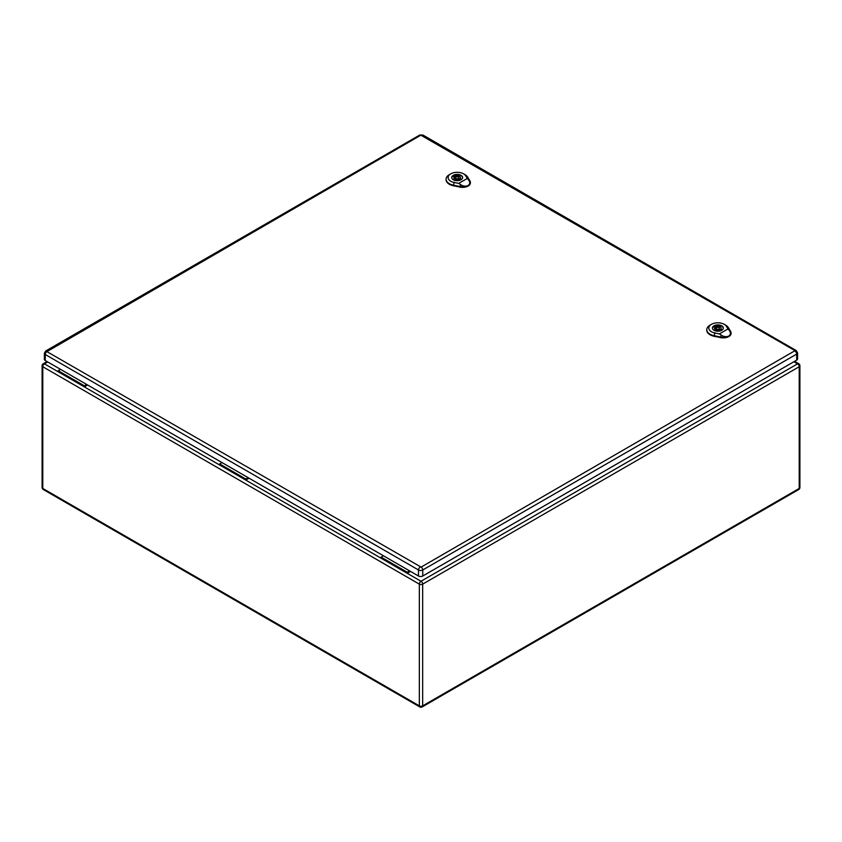 <?xml version="1.0" encoding="UTF-8"?>
<svg xmlns="http://www.w3.org/2000/svg" width="842" height="842" viewBox="0 0 842 842"><rect width="100%" height="100%" fill="white"/><g stroke="black" fill="none" stroke-linecap="round" stroke-linejoin="round"><path stroke-width="1.26" d="M410.507 571.413L407.233 573.307L381.11 558.225L381.11 557.13L383.447 555.783M87.621 384.994L84.337 386.878L84.337 385.783L86.663 384.447M249.064 478.203L245.78 480.098L219.667 465.016L219.667 463.921L221.993 462.574M47.731 361.965L44.447 363.849L58.224 371.806L58.224 370.712L84.337 385.783M58.224 371.806L219.667 465.016M58.224 370.712L60.55 369.364M381.11 558.225L245.78 480.098L245.78 478.993L219.667 463.921M245.78 478.993L248.116 477.656M793.89 361.744L797.553 363.849L421 581.254A2.347 1.358 60 0 1 422.663 584.127L422.663 705.859L799.216 488.455L799.216 366.733L422.663 584.127A2.347 1.358 0 0 1 419.337 584.127L42.784 366.733L42.784 488.455L419.337 705.859L419.337 584.127A2.347 1.358 -60 0 1 421 581.254L407.233 573.307L407.233 572.202L381.11 557.13M407.233 572.202L409.559 570.865M46.92 351.072A2.347 1.358 60 0 0 45.742 350.956L44.373 353.272L44.373 359.302A3.021 1.747 0 0 0 45.258 360.534L418.485 576.012A3.021 1.747 0 0 0 422.758 576.012L796.69 360.123A3.021 1.747 0 0 0 797.584 358.892L797.584 352.861L796.206 350.546A2.347 1.358 -60 0 0 795.037 350.661L421.095 567.108L46.92 351.63L420.853 135.183L795.037 350.661M715.195 325.949L716.321 326.601A3.357 1.937 180 0 1 721.226 328.327A3.357 1.937 180 0 1 720.847 329.222L721.973 329.875A4.905 2.831 180 0 1 720.552 330.695L719.426 330.043A3.357 1.937 180 0 1 714.511 328.327A3.357 1.937 180 0 1 714.89 327.422L713.763 326.77A4.905 2.831 180 0 1 715.195 325.949L715.195 328.969L716.195 329.548M716.321 327.948L716.321 326.601M720.847 330.569L720.847 329.222M719.552 329.664A3.357 1.937 180 0 1 720.847 330.443M714.89 329.222L714.89 327.422M723.194 328.738A5.368 3.105 0 0 0 723.246 328.327A5.368 3.105 0 0 0 717.868 325.223A5.368 3.105 0 0 0 712.5 328.327A5.368 3.105 0 0 0 712.543 328.738M716.679 329.012A1.684 0.968 0 0 0 718.51 329.222A1.684 0.968 0 0 0 719.552 328.327A1.684 0.968 0 0 0 717.868 327.349A1.684 0.968 0 0 0 716.195 328.327A1.684 0.968 0 0 0 716.679 329.012M719.405 333.895L714.858 332.979A9.062 5.231 180 0 1 711.458 324.338L710.027 325.17A11.072 6.389 0 0 0 706.785 329.527A11.072 6.389 0 0 0 714.184 335.716L720.773 337.053A7.725 4.463 0 0 0 728.793 336C726.467 337.095 723.952 336.811 721.236 335.148L719.405 333.895L728.004 328.938L729.298 330.496C730.951 332.769 730.782 334.6 728.793 336A7.725 4.463 0 0 0 731.056 332.737A7.725 4.463 0 0 0 730.614 331.369L728.309 327.57A11.072 6.389 0 0 0 725.688 325.17L724.267 324.338A9.062 5.231 180 0 1 726.404 326.307L728.004 328.938M714.016 330.274A5.452 3.147 180 0 1 712.416 328.043A5.452 3.147 180 0 1 717.868 324.896A5.452 3.147 180 0 1 723.331 328.043A5.452 3.147 180 0 1 719.963 330.959A5.452 3.147 180 0 1 714.016 330.274M706.785 329.801A11.093 6.41 0 0 0 706.764 330.075A11.093 6.41 0 0 0 714.184 336.274L720.763 337.61A7.746 4.473 0 0 0 731.077 333.285A7.746 4.473 0 0 0 731.045 333.011M711.458 324.338A9.062 5.231 180 0 1 724.267 324.338M454.501 175.441L455.627 176.094A3.357 1.937 180 0 1 460.542 177.82A3.357 1.937 180 0 1 460.164 178.715L461.29 179.367A4.905 2.831 180 0 1 459.858 180.188L458.732 179.535A3.357 1.937 180 0 1 453.827 177.82A3.357 1.937 180 0 1 454.206 176.915L453.08 176.273A4.905 2.831 180 0 1 454.501 175.441L454.501 178.462L455.501 179.041M455.627 177.451L455.627 176.094M460.164 180.062L460.164 178.715M458.858 179.157A3.357 1.937 180 0 1 460.164 179.935M454.206 178.715L454.206 176.915M462.511 178.23A5.368 3.105 0 0 0 462.553 177.82A5.368 3.105 0 0 0 457.185 174.715A5.368 3.105 0 0 0 451.807 177.82A5.368 3.105 0 0 0 451.859 178.23M455.996 178.504A1.684 0.968 0 0 0 457.827 178.715A1.684 0.968 0 0 0 458.858 177.82A1.684 0.968 0 0 0 457.185 176.841A1.684 0.968 0 0 0 455.501 177.82A1.684 0.968 0 0 0 455.996 178.504M458.722 183.388L454.164 182.472A9.062 5.231 180 0 1 450.765 173.831L449.344 174.662A11.072 6.389 0 0 0 446.102 179.02A11.072 6.389 0 0 0 453.501 185.208L460.079 186.545A7.725 4.463 0 0 0 468.099 185.493C465.784 186.587 463.258 186.303 460.542 184.64L458.722 183.388L467.31 178.43L468.615 179.988C470.268 182.261 470.099 184.093 468.099 185.493A7.725 4.463 0 0 0 470.362 182.23A7.725 4.463 0 0 0 469.931 180.862L467.615 177.062A11.072 6.389 0 0 0 464.995 174.662L463.574 173.831A9.062 5.231 180 0 1 465.71 175.799L467.31 178.43M453.322 179.767A5.452 3.147 180 0 1 451.722 177.546A5.452 3.147 180 0 1 457.185 174.389A5.452 3.147 180 0 1 462.637 177.546A5.452 3.147 180 0 1 459.269 180.451A5.452 3.147 180 0 1 453.322 179.767M446.102 179.293A11.093 6.41 0 0 0 446.081 179.567A11.093 6.41 0 0 0 453.491 185.766L460.079 187.103A7.746 4.473 0 0 0 470.383 182.777A7.746 4.473 0 0 0 470.362 182.504M450.765 173.831A9.062 5.231 180 0 1 463.574 173.831M42.784 366.733A2.347 1.358 -60 0 1 44.447 363.849A2.347 1.358 60 0 0 43.279 363.733A2.347 2.347 0 0 0 42.1 365.775A2.347 1.358 0 0 0 42.784 366.733M42.784 488.455A2.347 1.358 180 0 1 42.1 487.497A2.347 2.347 0 0 0 43.279 489.528A2.347 1.358 -60 0 1 42.784 488.455M419.821 706.933A2.347 2.347 0 0 0 422.179 706.933A2.347 1.358 60 0 0 422.663 705.859A2.347 1.358 180 0 1 419.337 705.859A2.347 1.358 120 0 0 419.821 706.933L43.279 489.528M798.721 363.733A2.347 1.358 -60 0 0 797.553 363.849A2.347 1.358 60 0 1 799.216 366.733A2.347 1.358 0 0 0 799.9 365.775A2.347 2.347 0 0 0 798.721 363.733L794.585 361.344M799.9 365.775L799.9 487.497A2.347 1.358 180 0 1 799.216 488.455A2.347 1.358 60 0 1 798.721 489.528L422.179 706.933M44.373 353.272A3.021 1.747 0 0 0 45.258 354.503L418.485 569.981L418.485 576.012M46.92 351.63A2.347 1.358 -60 0 0 45.258 354.503L45.258 360.534M420.147 567.108A2.347 1.358 -60 0 0 418.485 569.981A3.021 1.747 0 0 0 422.758 569.981L422.758 576.012M421.095 567.108A2.347 1.358 60 0 1 422.758 569.981L796.69 354.093L796.69 360.123M795.037 351.209A2.347 1.358 60 0 1 796.69 354.093A3.021 1.747 0 0 0 797.584 352.861M45.742 350.956L419.684 135.067A2.347 1.358 60 0 1 420.853 135.183M421.81 135.183A2.347 1.358 -60 0 1 422.979 135.067L419.684 135.067M726.236 326.201L728.477 327.675M714.911 332.737L714.132 335.958M714.174 336.432L714.184 335.674M720.773 337.01L720.763 337.768M720.741 337.168L721.268 335.032M729.214 330.443L730.698 331.422M465.552 175.694L467.784 177.167M454.227 182.23L453.438 185.45M453.491 185.924L453.501 185.166M460.079 186.503L460.069 187.261M460.058 186.661L460.574 184.524M468.531 179.935L470.015 180.914M47.036 361.565L43.279 363.733M42.1 365.775L42.1 487.497M798.721 489.528A2.347 2.347 0 0 0 799.9 487.497M422.979 135.067L796.206 350.546M719.552 330.117L719.552 328.327M716.195 330.001L716.195 328.327M706.785 329.527L706.764 330.075M731.056 332.737L731.077 333.285M458.858 179.609L458.858 177.82M455.501 179.493L455.501 177.82M446.102 179.02L446.081 179.567M470.362 182.23L470.383 182.777"/></g></svg>
